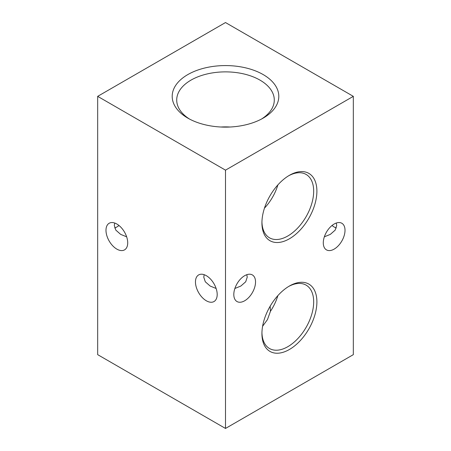 <?xml version="1.0" encoding="UTF-8"?>
<svg xmlns="http://www.w3.org/2000/svg" width="451" height="451" viewBox="0 0 451 451"><rect width="100%" height="100%" fill="white"/><g stroke="black" fill="none" stroke-linecap="round" stroke-linejoin="round"><path stroke-width="0.68" d="M246.81 274.698L247.233 277.162L245.705 281.779L240.868 286.03L234.87 288.477M336.283 223.036L336.705 225.5L335.183 230.117L330.341 234.373L324.348 236.82M332.021 225.5A15.368 8.873 -120 0 0 336.283 227.964M195.463 281.954A15.368 8.873 -120 0 0 202.166 297.418A15.368 8.873 -120 0 0 214.011 301.539A15.368 8.873 -120 0 0 217.19 294.503A15.368 8.873 -120 0 0 210.482 279.039A15.368 8.873 -120 0 0 198.643 274.924A15.368 8.873 -120 0 0 195.463 281.954M204.19 274.698L203.767 277.162L205.295 281.779L210.132 286.03L216.13 288.477M105.985 230.298A15.368 8.873 -120 0 0 112.688 245.761A15.368 8.873 -120 0 0 124.532 249.877A15.368 8.873 -120 0 0 127.712 242.841A15.368 8.873 -120 0 0 121.009 227.377A15.368 8.873 -120 0 0 109.165 223.262A15.368 8.873 -120 0 0 105.985 230.298M114.717 223.036L114.295 225.5L115.817 230.117L120.659 234.373L126.652 236.82M114.717 227.964A15.368 8.873 120 0 0 118.979 225.5M263.192 74.59A53.303 30.775 0 0 0 187.808 74.59A53.303 30.775 0 0 0 187.808 118.111L187.808 118.111A53.303 30.775 0 0 0 263.192 118.111A53.303 30.775 0 0 0 263.192 74.59M261.524 119.03A48.787 28.165 0 0 0 274.276 100.635A48.787 28.165 0 0 0 259.996 80.126A48.787 28.165 0 0 0 206.355 74.133A48.787 28.165 0 0 0 176.724 100.635A48.787 28.165 0 0 0 189.476 119.03M229.999 127.013A46.808 27.026 0 0 0 221.001 127.013M289.412 286.019L289.412 286.019A38.865 22.437 120 0 0 261.93 333.616A38.865 22.437 120 0 0 289.412 349.486A38.865 22.437 120 0 0 316.895 301.882A38.865 22.437 120 0 0 289.412 286.019M261.941 332.669A36.593 21.129 120 0 0 269.123 348.279A36.593 21.129 120 0 0 287.806 346.701A36.593 21.129 120 0 0 311.816 314.099A36.593 21.129 120 0 0 305.71 284.914A36.593 21.129 120 0 0 288.595 286.503M270.149 306.054L270.453 311.286A35.201 20.323 120 0 0 277.878 295.608M270.453 311.286L267.454 319.612L262.6 326.265M289.412 175.315L289.412 175.315A38.865 22.437 120 0 0 261.93 222.918A38.865 22.437 120 0 0 289.412 238.782A38.865 22.437 120 0 0 316.895 191.185A38.865 22.437 120 0 0 289.412 175.315M261.941 221.965A36.593 21.129 120 0 0 269.123 237.581A36.593 21.129 120 0 0 287.806 235.997A36.593 21.129 120 0 0 311.816 203.401A36.593 21.129 120 0 0 305.71 174.216A36.593 21.129 120 0 0 288.595 175.8M264.466 208.131A35.201 20.323 120 0 0 277.878 184.904M323.288 242.841A15.368 8.873 120 0 0 326.468 249.877A15.368 8.873 120 0 0 338.312 245.761A15.368 8.873 120 0 0 345.015 230.298A15.368 8.873 120 0 0 341.835 223.262A15.368 8.873 120 0 0 329.991 227.377A15.368 8.873 120 0 0 323.288 242.841M233.81 294.503A15.368 8.873 120 0 0 236.989 301.539A15.368 8.873 120 0 0 248.834 297.418A15.368 8.873 120 0 0 255.537 281.954A15.368 8.873 120 0 0 252.357 274.924A15.368 8.873 120 0 0 240.518 279.039A15.368 8.873 120 0 0 233.81 294.503M353.325 96.351L225.5 22.55L97.675 96.351L225.5 170.151L353.325 96.351L353.325 354.649L225.5 428.45L225.5 170.151M225.5 428.45L97.675 354.649L97.675 96.351"/></g></svg>
